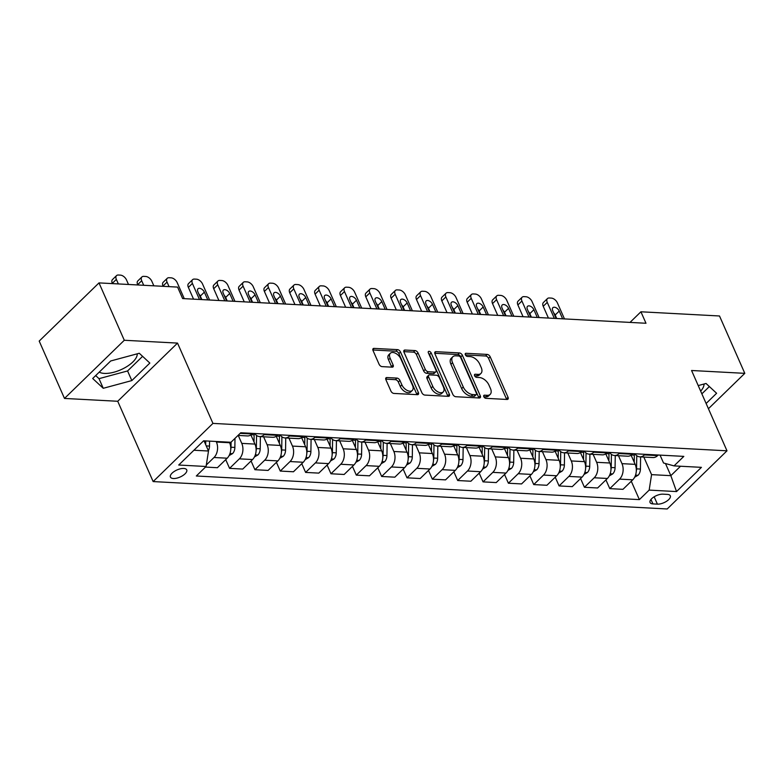 <?xml version="1.0" encoding="UTF-8"?>
<svg xmlns="http://www.w3.org/2000/svg" width="784" height="784" viewBox="0 0 784 784"><rect width="100%" height="100%" fill="white"/><g stroke="black" fill="none" stroke-linecap="round" stroke-linejoin="round"><path stroke-width="1.18" d="M483.816 396.684A1.911 1.117 45.8 0 0 485.904 398.331L507.052 399.458A2.734 1.597 45.8 0 0 507.963 399.164A2.734 1.597 45.8 0 0 508.052 397.312L490.176 356.779A2.734 1.597 45.8 0 0 487.187 354.417L466.039 353.29A1.911 1.117 45.8 0 0 465.402 353.496A1.911 1.117 45.8 0 0 465.343 354.789A1.911 1.117 45.8 0 0 467.431 356.446L470.165 356.593A8.742 5.125 45.8 0 1 479.72 364.139L481.209 367.51A8.742 5.125 45.8 0 1 480.935 373.439A8.742 5.125 45.8 0 1 478.015 374.38L475.28 374.233A1.911 1.117 45.8 0 0 474.643 374.438A1.911 1.117 45.8 0 0 474.585 375.742A1.911 1.117 45.8 0 0 476.672 377.388L479.406 377.535A8.742 5.125 45.8 0 1 488.951 385.081L490.441 388.462A8.742 5.125 45.8 0 1 490.176 394.381A8.742 5.125 45.8 0 1 487.256 395.322L484.522 395.175A1.911 1.117 45.8 0 0 483.875 395.381A1.911 1.117 45.8 0 0 483.816 396.684M99.254 372.116A21.707 9.428 156.2 0 0 104.409 373.409A21.707 9.428 156.2 0 0 126.106 367.039A21.707 9.428 156.2 0 0 137.229 353.809M173.411 478.514A8.908 3.871 156.2 0 0 182.868 475.545A8.908 3.871 156.2 0 0 186.729 469.881A8.908 3.871 156.2 0 0 183.75 468.45A8.908 3.871 156.2 0 0 174.293 471.409A8.908 3.871 156.2 0 0 170.432 477.074A8.908 3.871 156.2 0 0 173.411 478.514M703.993 384.023A21.707 9.428 -23.8 0 1 700.661 391.108M386.894 377.555A2.734 1.597 45.8 0 0 385.983 377.849A2.734 1.597 45.8 0 0 385.904 379.701L390.912 391.069A2.734 1.597 45.8 0 0 393.901 393.431L417.392 394.675A2.734 1.597 45.8 0 0 418.303 394.381A2.734 1.597 45.8 0 0 418.382 392.529L400.506 351.996A2.734 1.597 45.8 0 0 397.517 349.635L374.037 348.39A2.734 1.597 45.8 0 0 373.125 348.684A2.734 1.597 45.8 0 0 373.037 350.536L379.093 364.266A2.734 1.597 45.8 0 0 382.082 366.628L392.127 367.167A2.734 1.597 45.8 0 0 393.049 366.873A2.734 1.597 45.8 0 0 393.127 365.021L390.128 358.21A7.311 4.283 45.8 0 1 390.354 353.251A7.311 4.283 45.8 0 1 395.685 353.349A7.311 4.283 45.8 0 1 400.771 358.768L412.541 385.463A7.311 4.283 45.8 0 1 412.315 390.412A7.311 4.283 45.8 0 1 406.984 390.314A7.311 4.283 45.8 0 1 401.898 384.895L399.938 380.446A2.734 1.597 45.8 0 0 396.949 378.084L386.894 377.555L385.669 378.75M177.527 343.098L124.293 340.266L99 282.897L39.2 341.079L64.494 398.439L117.727 401.271L153.145 481.572L212.944 423.399L177.527 343.098L117.727 401.271M708.432 408.719L744.8 373.341L691.566 370.499L726.993 450.81L212.944 423.399M744.8 373.341L719.506 315.981L640.92 311.787L630.013 322.41M99 282.897L177.576 287.091L182.633 298.567L645.987 323.263L640.92 311.787M452.819 394.372A2.734 1.597 45.8 0 0 455.798 396.724L479.289 397.978A2.734 1.597 45.8 0 0 480.2 397.684A2.734 1.597 45.8 0 0 480.288 395.832L462.403 355.299A2.734 1.597 45.8 0 0 459.424 352.937L435.933 351.683A2.734 1.597 45.8 0 0 435.022 351.977A2.734 1.597 45.8 0 0 434.944 353.829L452.819 394.372M448.34 396.332L424.85 395.077A2.734 1.597 45.8 0 1 421.87 392.715L403.985 352.183A2.734 1.597 45.8 0 1 404.074 350.33A2.734 1.597 45.8 0 1 404.985 350.036L415.04 350.575A2.734 1.597 45.8 0 1 418.019 352.927L425.271 369.372A2.734 1.597 45.8 0 0 428.26 371.724L434.924 372.086A2.734 1.597 45.8 0 0 435.835 371.792A2.734 1.597 45.8 0 0 435.924 369.94L428.368 352.82A1.911 1.117 45.8 0 1 428.427 351.526A1.911 1.117 45.8 0 1 429.828 351.555A1.911 1.117 45.8 0 1 431.161 352.967L449.34 394.185A2.734 1.597 45.8 0 1 449.252 396.038A2.734 1.597 45.8 0 1 448.34 396.332M667.419 494.4L662.96 494.155A8.624 3.744 156.2 0 0 653.797 497.027A8.624 3.744 156.2 0 0 650.054 502.515A8.624 3.744 156.2 0 0 652.945 503.906L657.404 504.141A8.624 3.744 156.2 0 0 666.567 501.28A8.624 3.744 156.2 0 0 670.31 495.792A8.624 3.744 156.2 0 0 667.419 494.4M153.145 481.572L667.194 508.983L726.993 450.81M660.059 455.112L663.538 463.001L674.044 465.892L683.824 456.386L240.757 432.758L230.976 442.274L203.605 440.814L178.713 465.03L206.084 466.49L196.314 475.996L639.381 499.614L649.162 490.108L651.573 474.643L643.821 457.062M674.044 465.892L701.425 467.352L676.533 491.568L649.162 490.108M124.293 340.266L64.494 398.439M665.489 463.54L670.839 475.663L680.532 466.235M651.573 474.643L670.839 475.663L676.533 491.568M193.913 450.241L208.505 451.016L204.016 440.833M206.319 464.971L214.003 457.503A11.133 7.615 -86.9 0 0 216.423 442.029L216.178 441.49M205.477 467.078L217.403 467.715L227.184 458.199A11.133 7.615 -86.9 0 0 229.604 442.735L229.359 442.186M225.723 459.63L229.575 468.362L239.355 458.846A11.133 7.615 -86.9 0 0 241.766 443.381L238.267 435.443M229.575 468.362L242.756 469.067L252.536 459.551A11.133 7.615 -86.9 0 0 254.947 444.087L250.909 434.924M251.066 460.982L254.918 469.714L264.698 460.198A11.133 7.615 -86.9 0 0 267.119 444.734L263.61 436.796M254.918 469.714L268.099 470.42L277.879 460.904A11.133 7.615 -86.9 0 0 280.3 445.439L276.252 436.276M276.419 462.325L280.27 471.066L290.041 461.551A11.133 7.615 -86.9 0 0 292.461 446.086L288.963 438.148M280.27 471.066L293.451 471.772L303.222 462.256A11.133 7.615 -86.9 0 0 305.642 446.792L301.605 437.629M301.762 463.677L305.613 472.419L315.393 462.903A11.133 7.615 -86.9 0 0 317.814 447.439L314.306 439.491M305.613 472.419L318.794 473.115L328.574 463.609A11.133 7.615 -86.9 0 0 330.995 448.144L326.948 438.981M327.114 465.03L330.966 473.771L340.736 464.255A11.133 7.615 -86.9 0 0 343.157 448.791L339.658 440.843M330.966 473.771L344.147 474.467L353.917 464.961A11.133 7.615 -86.9 0 0 356.338 449.487L352.3 440.334M352.457 466.382L356.308 475.124L366.089 465.608A11.133 7.615 -86.9 0 0 368.509 450.143L365.001 442.196M356.308 475.124L369.489 475.819L379.27 466.313A11.133 7.615 -86.9 0 0 381.681 450.839L377.643 441.686M377.8 467.734L381.661 476.466L391.432 466.96A11.133 7.615 -86.9 0 0 393.852 451.496L390.354 443.548M381.661 476.466L394.842 477.172L404.613 467.656A11.133 7.615 -86.9 0 0 407.033 452.192L402.996 443.038M403.152 469.087L407.004 477.819L416.784 468.313A11.133 7.615 -86.9 0 0 419.195 452.838L415.696 444.9M407.004 477.819L420.185 478.524L429.965 469.008A11.133 7.615 -86.9 0 0 432.376 453.544L428.338 444.391M428.495 470.439L432.356 479.171L442.127 469.665A11.133 7.615 -86.9 0 0 444.548 454.191L441.039 446.253M432.356 479.171L445.537 479.877L455.308 470.361A11.133 7.615 -86.9 0 0 457.729 454.896L453.691 445.733M453.848 471.792L457.699 480.523L467.48 471.008A11.133 7.615 -86.9 0 0 469.89 455.543L466.392 447.605M457.699 480.523L470.88 481.229L480.661 471.713A11.133 7.615 -86.9 0 0 483.071 456.249L479.034 447.086M479.191 473.134L483.052 481.876L492.822 472.36A11.133 7.615 -86.9 0 0 495.243 456.896L491.735 448.958M483.052 481.876L496.223 482.581L506.003 473.066A11.133 7.615 -86.9 0 0 508.424 457.601L504.386 448.438M504.543 474.487L508.395 483.228L518.175 473.712A11.133 7.615 -86.9 0 0 520.586 458.248L517.087 450.3M508.395 483.228L521.576 483.924L531.356 474.418A11.133 7.615 -86.9 0 0 533.767 458.954L529.729 449.791M529.886 475.839L533.737 484.581L543.518 475.065A11.133 7.615 -86.9 0 0 545.938 459.6L542.43 451.653M533.737 484.581L546.918 485.276L556.699 475.77A11.133 7.615 -86.9 0 0 559.119 460.306L555.082 451.143M555.239 477.191L559.09 485.933L568.87 476.417A11.133 7.615 -86.9 0 0 571.281 460.953L567.783 453.005M559.09 485.933L572.271 486.629L582.051 477.123A11.133 7.615 -86.9 0 0 584.462 461.649L580.425 452.495M580.581 478.544L584.433 487.276L594.213 477.77A11.133 7.615 -86.9 0 0 596.634 462.305L593.125 454.357M584.433 487.276L597.614 487.981L607.394 478.465A11.133 7.615 -86.9 0 0 609.815 463.001L605.777 453.848M605.934 479.896L609.785 488.628L619.566 479.122A11.133 7.615 -86.9 0 0 621.977 463.648L618.478 455.71M609.785 488.628L622.966 489.334L632.747 479.818A11.133 7.615 -86.9 0 0 635.158 464.353L631.12 455.2M631.277 481.249L639.381 499.614M634.913 453.769A11.133 7.615 -86.9 0 0 639.813 456.847L652.994 457.552A11.133 7.615 -86.9 0 0 657.629 455.612L658.237 455.014M639.813 456.847A11.133 7.615 -86.9 0 0 644.448 454.906L645.056 454.318M609.56 452.427A11.133 7.615 -86.9 0 0 614.46 455.494L627.641 456.2A11.133 7.615 -86.9 0 0 632.286 454.259L632.894 453.662M614.46 455.494A11.133 7.615 -86.9 0 0 619.105 453.554L619.713 452.966M584.217 451.074A11.133 7.615 -86.9 0 0 589.117 454.142L602.298 454.847A11.133 7.615 -86.9 0 0 606.934 452.907L607.541 452.319M589.117 454.142A11.133 7.615 -86.9 0 0 593.753 452.201L594.36 451.613M558.865 449.722A11.133 7.615 -86.9 0 0 563.765 452.789L576.946 453.495A11.133 7.615 -86.9 0 0 581.591 451.555L582.198 450.967M563.765 452.789A11.133 7.615 -86.9 0 0 568.41 450.849L569.017 450.261M533.522 448.37A11.133 7.615 -86.9 0 0 538.422 451.437L551.603 452.143A11.133 7.615 -86.9 0 0 556.238 450.202L556.846 449.614M538.422 451.437A11.133 7.615 -86.9 0 0 543.057 449.497L543.665 448.909M508.169 447.017A11.133 7.615 -86.9 0 0 513.069 450.094L526.25 450.79A11.133 7.615 -86.9 0 0 530.895 448.85L531.503 448.262M513.069 450.094A11.133 7.615 -86.9 0 0 517.714 448.154L518.322 447.556M482.826 445.665A11.133 7.615 -86.9 0 0 487.726 448.742L500.907 449.438A11.133 7.615 -86.9 0 0 505.543 447.497L506.15 446.909M487.726 448.742A11.133 7.615 -86.9 0 0 492.362 446.802L492.969 446.204M457.484 444.312A11.133 7.615 -86.9 0 0 462.374 447.39L475.555 448.095A11.133 7.615 -86.9 0 0 480.2 446.155L480.808 445.557M462.374 447.39A11.133 7.615 -86.9 0 0 467.019 445.449L467.627 444.861M432.131 442.96A11.133 7.615 -86.9 0 0 437.031 446.037L450.212 446.743A11.133 7.615 -86.9 0 0 454.847 444.802L455.455 444.205M437.031 446.037A11.133 7.615 -86.9 0 0 441.666 444.097L442.274 443.509M406.788 441.617A11.133 7.615 -86.9 0 0 411.688 444.685L424.859 445.39A11.133 7.615 -86.9 0 0 429.505 443.45L430.112 442.852M411.688 444.685A11.133 7.615 -86.9 0 0 416.324 442.744L416.931 442.156M381.436 440.265A11.133 7.615 -86.9 0 0 386.336 443.332L399.517 444.038A11.133 7.615 -86.9 0 0 404.162 442.098L404.769 441.51M386.336 443.332A11.133 7.615 -86.9 0 0 390.981 441.392L391.588 440.804M356.093 438.913A11.133 7.615 -86.9 0 0 360.993 441.98L374.174 442.686A11.133 7.615 -86.9 0 0 378.809 440.745L379.417 440.157M360.993 441.98A11.133 7.615 -86.9 0 0 365.628 440.04L366.236 439.452M330.74 437.56A11.133 7.615 -86.9 0 0 335.64 440.628L348.821 441.333A11.133 7.615 -86.9 0 0 353.466 439.393L354.074 438.805M335.64 440.628A11.133 7.615 -86.9 0 0 340.285 438.687L340.893 438.099M305.397 436.208A11.133 7.615 -86.9 0 0 310.297 439.285L323.478 439.981A11.133 7.615 -86.9 0 0 328.114 438.04L328.721 437.452M310.297 439.285A11.133 7.615 -86.9 0 0 314.933 437.345L315.54 436.747M280.045 434.855A11.133 7.615 -86.9 0 0 284.945 437.933L298.126 438.628A11.133 7.615 -86.9 0 0 302.771 436.688L303.379 436.1M284.945 437.933A11.133 7.615 -86.9 0 0 289.59 435.992L290.198 435.394M254.702 433.503A11.133 7.615 -86.9 0 0 259.602 436.58L272.783 437.286A11.133 7.615 -86.9 0 0 277.418 435.336L278.026 434.748M259.602 436.58A11.133 7.615 -86.9 0 0 264.237 434.64L264.845 434.042M238.013 435.424L247.43 435.933A11.133 7.615 -86.9 0 0 252.076 433.993L252.683 433.395M208.505 451.016L206.084 466.49M706.119 403.486L716.605 393.274L706.041 383.474L698.221 385.581M92.688 378.496L103.253 388.296L131.83 380.583L149.842 363.061L139.278 353.261L110.701 360.973L92.688 378.496M701.866 393.842L709.363 386.551M95.687 375.585L99.009 378.662L127.576 370.95L142.59 356.338M127.576 370.95L131.83 380.583M99.009 378.662L103.253 388.296M483.875 396.802L485.639 396.9A8.742 5.125 45.8 0 0 488.559 395.959L490.176 394.381M480.935 373.439L479.318 375.017A8.742 5.125 45.8 0 1 476.398 375.957L474.643 375.859M506.621 399.438A2.734 1.597 45.8 0 0 506.435 398.889L488.559 358.347A2.734 1.597 45.8 0 0 485.57 355.995L465.402 354.917M478.857 397.958A2.734 1.597 45.8 0 0 478.671 397.41L460.796 356.867A2.734 1.597 45.8 0 0 457.807 354.515L434.757 353.28M475.712 394.715A1.911 1.117 45.8 0 0 476.349 394.509A1.911 1.117 45.8 0 0 476.407 393.205L460.718 357.622A1.911 1.117 45.8 0 0 458.62 355.975L455.739 355.818A8.742 5.125 45.8 0 0 452.819 356.759A8.742 5.125 45.8 0 0 452.544 362.688L463.275 387.012A8.742 5.125 45.8 0 0 472.821 394.558L475.712 394.715L474.095 396.283A1.911 1.117 45.8 0 0 474.732 396.077L476.349 394.509M452.819 356.759L451.202 358.337A8.742 5.125 45.8 0 0 450.927 364.256L452.544 362.688M474.095 396.283L471.204 396.126A8.742 5.125 45.8 0 1 461.658 388.58L450.927 364.256M403.809 351.634L413.423 352.143L415.04 350.575M435.835 371.792L434.218 373.36A2.734 1.597 45.8 0 1 433.307 373.654L426.643 373.302A2.734 1.597 45.8 0 1 423.654 370.94L416.402 354.505A2.734 1.597 45.8 0 0 413.423 352.143M447.899 396.302A2.734 1.597 45.8 0 0 447.723 395.753L429.544 354.544A1.911 1.117 45.8 0 0 428.623 353.388M432.797 386.434A7.311 4.283 45.8 0 0 437.884 391.853A7.311 4.283 45.8 0 0 443.215 391.951A7.311 4.283 45.8 0 0 443.44 387.002L439.295 377.594A2.734 1.597 45.8 0 0 436.316 375.232L429.642 374.879A2.734 1.597 45.8 0 0 428.73 375.173A2.734 1.597 45.8 0 0 428.652 377.026L432.797 386.434L431.18 388.002A7.311 4.283 45.8 0 0 436.267 393.431A7.311 4.283 45.8 0 0 441.598 393.529L443.215 391.951M428.73 375.173L427.123 376.751A2.734 1.597 45.8 0 0 427.035 378.603L428.652 377.026M431.18 388.002L427.035 378.603M412.315 390.412L410.698 391.99A7.311 4.283 45.8 0 1 405.367 391.892A7.311 4.283 45.8 0 1 400.281 386.463L398.321 382.014A2.734 1.597 45.8 0 0 395.332 379.662L385.718 379.142M390.354 353.251L388.737 354.819A7.311 4.283 45.8 0 0 388.511 359.778L390.128 358.21M391.696 367.137A2.734 1.597 45.8 0 0 391.51 366.589L388.511 359.778M416.951 394.656A2.734 1.597 45.8 0 0 416.765 394.107L398.889 353.564A2.734 1.597 45.8 0 0 395.91 351.212L372.851 349.978M634.668 477.201L638.127 475.202A7.379 5.047 -86.9 0 0 640.42 469.057L640.597 456.886M554.327 318.373L547.261 302.369A5.566 3.263 45.8 0 1 547.438 298.586A5.566 3.263 45.8 0 1 549.3 297.989L551.328 298.096A5.566 3.263 45.8 0 1 557.404 302.908L564.47 318.921M548.418 318.059L543.224 306.299A5.566 3.263 -134.2 0 1 543.4 302.526L547.438 298.586M556.728 318.5L555.18 315.001A4.449 2.607 45.8 0 0 553.69 312.885M634.325 453.74A21.295 14.563 93.1 0 1 634.334 455.132L634.227 462.246M636.294 471.096A7.379 5.047 -86.9 0 0 636.569 468.852L636.755 455.71M562.638 318.823L559.227 311.072A4.449 2.607 45.8 0 0 556.121 307.759A4.449 2.607 45.8 0 0 552.877 307.7A4.449 2.607 45.8 0 0 552.73 310.719L556.15 318.471M609.315 475.859L612.784 473.85A7.379 5.047 -86.9 0 0 615.077 467.705L615.254 455.533M528.984 317.03L521.919 301.017A5.566 3.263 45.8 0 1 522.095 297.244A5.566 3.263 45.8 0 1 523.947 296.636L525.976 296.754A5.566 3.263 45.8 0 1 532.062 301.556L539.118 317.569M523.065 316.707L517.881 304.947A5.566 3.263 -134.2 0 1 518.048 301.174L522.095 297.244M531.385 317.157L529.837 313.649A4.449 2.607 45.8 0 0 528.338 311.532M608.972 452.388A21.295 14.563 93.1 0 1 608.982 453.779L608.884 460.894M610.952 469.743A7.379 5.047 -86.9 0 0 611.216 467.499L611.412 454.367M537.295 317.471L533.875 309.719A4.449 2.607 45.8 0 0 530.778 306.407A4.449 2.607 45.8 0 0 527.524 306.348A4.449 2.607 45.8 0 0 527.387 309.366L530.807 317.118M583.972 474.506L587.432 472.497A7.379 5.047 -86.9 0 0 589.725 466.353L589.901 454.191M503.632 315.678L496.576 299.664A5.566 3.263 45.8 0 1 496.742 295.891A5.566 3.263 45.8 0 1 498.604 295.294L500.633 295.401A5.566 3.263 45.8 0 1 506.709 300.203L513.775 316.217M497.722 315.354L492.528 303.594A5.566 3.263 -134.2 0 1 492.705 299.821L496.742 295.891M506.033 315.805L504.484 312.297A4.449 2.607 45.8 0 0 502.995 310.18M583.629 451.035A21.295 14.563 93.1 0 1 583.639 452.427L583.531 459.542M585.599 468.391A7.379 5.047 -86.9 0 0 585.873 466.147L586.06 453.015M511.942 316.119L508.532 308.367A4.449 2.607 45.8 0 0 505.425 305.054A4.449 2.607 45.8 0 0 502.181 304.996A4.449 2.607 45.8 0 0 502.034 308.024L505.455 315.776M558.62 473.154L562.089 471.145A7.379 5.047 -86.9 0 0 564.382 465L564.558 452.838M478.289 314.325L471.223 298.312A5.566 3.263 45.8 0 1 471.4 294.539A5.566 3.263 45.8 0 1 473.252 293.941L475.28 294.049A5.566 3.263 45.8 0 1 481.366 298.851L488.422 314.864M472.37 314.012L467.186 302.242A5.566 3.263 -134.2 0 1 467.352 298.469L471.4 294.539M480.69 314.453L479.142 310.944A4.449 2.607 45.8 0 0 477.642 308.827M558.277 449.693A21.295 14.563 93.1 0 1 558.286 451.074L558.188 458.189M560.256 467.039A7.379 5.047 -86.9 0 0 560.531 464.794L560.717 451.662M486.599 314.766L483.179 307.014A4.449 2.607 45.8 0 0 480.082 303.712A4.449 2.607 45.8 0 0 476.829 303.653A4.449 2.607 45.8 0 0 476.692 306.671L480.112 314.423M533.277 471.801L536.746 469.792A7.379 5.047 -86.9 0 0 539.029 463.648L539.206 451.486M452.936 312.973L445.88 296.96A5.566 3.263 45.8 0 1 446.047 293.187A5.566 3.263 45.8 0 1 447.909 292.589L449.938 292.697A5.566 3.263 45.8 0 1 456.014 297.499L463.079 313.512M447.027 312.659L441.833 300.889A5.566 3.263 -134.2 0 1 442.009 297.116L446.047 293.187M455.337 313.1L453.789 309.592A4.449 2.607 45.8 0 0 452.299 307.475M532.934 448.34A21.295 14.563 93.1 0 1 532.944 449.722L532.836 456.837M534.904 465.696A7.379 5.047 -86.9 0 0 535.178 463.442L535.374 450.31M461.257 313.414L457.836 305.662A4.449 2.607 45.8 0 0 454.73 302.359A4.449 2.607 45.8 0 0 451.486 302.301A4.449 2.607 45.8 0 0 451.349 305.319L454.759 313.071M507.924 470.449L511.393 468.45A7.379 5.047 -86.9 0 0 513.687 462.295L513.863 450.134M427.594 311.62L420.528 295.607A5.566 3.263 45.8 0 1 420.704 291.834A5.566 3.263 45.8 0 1 422.556 291.236L424.585 291.344A5.566 3.263 45.8 0 1 430.671 296.146L437.727 312.159M421.674 311.307L416.49 299.537A5.566 3.263 -134.2 0 1 416.667 295.764L420.704 291.834M429.995 311.748L428.446 308.239A4.449 2.607 45.8 0 0 426.947 306.123M507.581 446.988A21.295 14.563 93.1 0 1 507.591 448.37L507.493 455.494M509.561 464.344A7.379 5.047 -86.9 0 0 509.835 462.09L510.021 448.958M435.904 312.061L432.484 304.31A4.449 2.607 45.8 0 0 429.387 301.007A4.449 2.607 45.8 0 0 426.133 300.948A4.449 2.607 45.8 0 0 425.996 303.967L429.416 311.718M482.581 469.097L486.051 467.097A7.379 5.047 -86.9 0 0 488.334 460.943L488.51 448.781M402.241 310.268L395.185 294.255A5.566 3.263 45.8 0 1 395.352 290.482A5.566 3.263 45.8 0 1 397.214 289.884L399.242 289.992A5.566 3.263 45.8 0 1 405.318 294.794L412.384 310.807M396.332 309.954L391.138 298.185A5.566 3.263 -134.2 0 1 391.314 294.412L395.352 290.482M404.642 310.395L403.094 306.887A4.449 2.607 45.8 0 0 401.604 304.77M482.238 445.635A21.295 14.563 93.1 0 1 482.248 447.017L482.14 454.142M484.208 462.991A7.379 5.047 -86.9 0 0 484.483 460.737L484.679 447.605M410.561 310.709L407.141 302.957A4.449 2.607 45.8 0 0 404.034 299.655A4.449 2.607 45.8 0 0 400.791 299.596A4.449 2.607 45.8 0 0 400.653 302.614L404.064 310.366M457.229 467.744L460.698 465.745A7.379 5.047 -86.9 0 0 462.991 459.591L463.168 447.429M376.898 308.916L369.832 292.902A5.566 3.263 45.8 0 1 370.009 289.129A5.566 3.263 45.8 0 1 371.861 288.532L373.89 288.639A5.566 3.263 45.8 0 1 379.975 293.451L387.031 309.455M370.979 308.602L365.795 296.832A5.566 3.263 -134.2 0 1 365.971 293.059L370.009 289.129M379.299 309.043L377.751 305.544A4.449 2.607 45.8 0 0 376.251 303.418M456.886 444.283A21.295 14.563 93.1 0 1 456.905 445.675L456.798 452.789M458.865 461.639A7.379 5.047 -86.9 0 0 459.14 459.385L459.326 446.253M385.209 309.357L381.788 301.605A4.449 2.607 45.8 0 0 378.692 298.302A4.449 2.607 45.8 0 0 375.438 298.243A4.449 2.607 45.8 0 0 375.301 301.262L378.721 309.014M431.886 466.392L435.355 464.393A7.379 5.047 -86.9 0 0 437.639 458.238L437.815 446.076M351.546 307.563L344.49 291.56A5.566 3.263 45.8 0 1 344.656 287.777A5.566 3.263 45.8 0 1 346.518 287.179L348.547 287.287A5.566 3.263 45.8 0 1 354.623 292.099L361.689 308.112M345.636 307.25L340.442 295.49A5.566 3.263 -134.2 0 1 340.619 291.707L344.656 287.777M353.947 307.691L352.408 304.192A4.449 2.607 45.8 0 0 350.909 302.065M431.543 442.931A21.295 14.563 93.1 0 1 431.553 444.322L431.445 451.437M433.513 460.286A7.379 5.047 -86.9 0 0 433.787 458.042L433.983 444.9M359.866 308.014L356.446 300.262A4.449 2.607 45.8 0 0 353.339 296.95A4.449 2.607 45.8 0 0 350.095 296.891A4.449 2.607 45.8 0 0 349.958 299.909L353.378 307.661M406.533 465.039L410.003 463.04A7.379 5.047 -86.9 0 0 412.296 456.896L412.472 444.724M326.203 306.211L319.137 290.207A5.566 3.263 45.8 0 1 319.313 286.434A5.566 3.263 45.8 0 1 321.175 285.827L323.194 285.935A5.566 3.263 45.8 0 1 329.28 290.746L336.336 306.76M320.284 305.897L315.099 294.137A5.566 3.263 -134.2 0 1 315.276 290.364L319.313 286.434M328.604 306.348L327.055 302.84A4.449 2.607 45.8 0 0 325.556 300.723M406.19 441.578A21.295 14.563 93.1 0 1 406.21 442.97L406.102 450.085M408.17 458.934A7.379 5.047 -86.9 0 0 408.444 456.69L408.631 443.558M334.513 306.662L331.093 298.91A4.449 2.607 45.8 0 0 327.996 295.597A4.449 2.607 45.8 0 0 324.743 295.539A4.449 2.607 45.8 0 0 324.605 298.557L328.026 306.309M381.191 463.697L384.66 461.688A7.379 5.047 -86.9 0 0 386.943 455.543L387.12 443.372M300.85 304.868L293.794 288.855A5.566 3.263 45.8 0 1 293.961 285.082A5.566 3.263 45.8 0 1 295.823 284.484L297.851 284.592A5.566 3.263 45.8 0 1 303.927 289.394L310.993 305.407M294.941 304.545L289.747 292.785A5.566 3.263 -134.2 0 1 289.923 289.012L293.961 285.082M303.251 304.996L301.713 301.487A4.449 2.607 45.8 0 0 300.213 299.37M380.848 440.226A21.295 14.563 93.1 0 1 380.857 441.617L380.759 448.732M382.827 457.582A7.379 5.047 -86.9 0 0 383.092 455.337L383.288 442.205M309.17 305.309L305.75 297.557A4.449 2.607 45.8 0 0 302.644 294.245A4.449 2.607 45.8 0 0 299.4 294.186A4.449 2.607 45.8 0 0 299.263 297.214L302.683 304.966M355.838 462.344L359.307 460.335A7.379 5.047 -86.9 0 0 361.6 454.191L361.777 442.029M275.507 303.516L268.442 287.503A5.566 3.263 45.8 0 1 268.618 283.73A5.566 3.263 45.8 0 1 270.48 283.132L272.509 283.24A5.566 3.263 45.8 0 1 278.585 288.042L285.641 304.055M269.598 303.202L264.404 291.432A5.566 3.263 -134.2 0 1 264.58 287.659L268.618 283.73M277.908 303.643L276.36 300.135A4.449 2.607 45.8 0 0 274.861 298.018M355.505 438.883A21.295 14.563 93.1 0 1 355.515 440.265L355.407 447.38M357.475 456.229A7.379 5.047 -86.9 0 0 357.749 453.985L357.935 440.853M283.818 303.957L280.398 296.205A4.449 2.607 45.8 0 0 277.301 292.902A4.449 2.607 45.8 0 0 274.047 292.844A4.449 2.607 45.8 0 0 273.91 295.862L277.33 303.614M330.495 460.992L333.964 458.983A7.379 5.047 -86.9 0 0 336.248 452.838L336.434 440.677M250.155 302.163L243.099 286.15A5.566 3.263 45.8 0 1 243.275 282.377A5.566 3.263 45.8 0 1 245.127 281.779L247.156 281.887A5.566 3.263 45.8 0 1 253.232 286.689L260.298 302.702M244.245 301.85L239.061 290.08A5.566 3.263 -134.2 0 1 239.228 286.307L243.275 282.377M252.556 302.291L251.017 298.782A4.449 2.607 45.8 0 0 249.518 296.666M330.152 437.531A21.295 14.563 93.1 0 1 330.162 438.913L330.064 446.027M332.132 454.887A7.379 5.047 -86.9 0 0 332.396 452.633L332.592 439.501M258.475 302.604L255.055 294.853A4.449 2.607 45.8 0 0 251.958 291.55A4.449 2.607 45.8 0 0 248.704 291.491A4.449 2.607 45.8 0 0 248.567 294.51L251.987 302.261M305.143 459.64L308.612 457.64A7.379 5.047 -86.9 0 0 310.905 451.486L311.081 439.324M224.812 300.811L217.746 284.798A5.566 3.263 45.8 0 1 217.923 281.025A5.566 3.263 45.8 0 1 219.785 280.427L221.813 280.535A5.566 3.263 45.8 0 1 227.889 285.337L234.955 301.35M218.903 300.497L213.709 288.728A5.566 3.263 -134.2 0 1 213.885 284.955L217.923 281.025M227.213 300.938L225.665 297.43A4.449 2.607 45.8 0 0 224.165 295.313M304.809 436.178A21.295 14.563 93.1 0 1 304.819 437.56L304.711 444.675M306.779 453.534A7.379 5.047 -86.9 0 0 307.054 451.28L307.24 438.148M233.122 301.252L229.702 293.5A4.449 2.607 45.8 0 0 226.605 290.198A4.449 2.607 45.8 0 0 223.352 290.139A4.449 2.607 45.8 0 0 223.215 293.157L226.635 300.909M279.8 458.287L283.269 456.288A7.379 5.047 -86.9 0 0 285.562 450.134L285.739 437.972M199.459 299.459L192.403 283.445A5.566 3.263 45.8 0 1 192.58 279.672A5.566 3.263 45.8 0 1 194.432 279.075L196.461 279.182A5.566 3.263 45.8 0 1 202.537 283.984L209.602 299.998M193.55 299.145L188.366 287.375A5.566 3.263 -134.2 0 1 188.532 283.602L192.58 279.672M201.86 299.586L200.322 296.078A4.449 2.607 45.8 0 0 198.822 293.961M279.457 434.826A21.295 14.563 93.1 0 1 279.467 436.208L279.369 443.332M281.436 452.182A7.379 5.047 -86.9 0 0 281.701 449.928L281.897 436.796M207.78 299.9L204.359 292.148A4.449 2.607 45.8 0 0 201.263 288.845A4.449 2.607 45.8 0 0 198.009 288.786A4.449 2.607 45.8 0 0 197.872 291.805L201.292 299.557M254.457 456.935L257.916 454.936A7.379 5.047 -86.9 0 0 260.21 448.781L260.386 436.619M169.06 286.64L167.051 282.093A5.566 3.263 45.8 0 1 167.227 278.32A5.566 3.263 45.8 0 1 169.089 277.722L171.118 277.83A5.566 3.263 45.8 0 1 177.194 282.642L184.26 298.645M163.141 286.317L163.013 286.023A5.566 3.263 -134.2 0 1 163.19 282.25L167.227 278.32M254.114 433.474A21.295 14.563 93.1 0 1 254.124 434.855L254.016 441.98M256.084 450.829A7.379 5.047 -86.9 0 0 256.358 448.575L256.544 435.443M229.104 455.582L232.574 453.583A7.379 5.047 -86.9 0 0 234.867 447.429L234.994 438.364M143.707 285.288L141.708 280.741A5.566 3.263 45.8 0 1 141.884 276.968A5.566 3.263 45.8 0 1 143.737 276.37L145.765 276.478A5.566 3.263 45.8 0 1 151.851 281.289L153.85 285.827M137.798 284.974L137.67 284.68A5.566 3.263 -134.2 0 1 137.837 280.897L141.884 276.968M230.741 449.477A7.379 5.047 -86.9 0 0 231.006 447.233L231.084 442.166M208.358 450.692A7.379 5.047 -86.9 0 0 209.514 446.086L209.583 441.137M118.364 283.935L116.355 279.398A5.566 3.263 45.8 0 1 116.532 275.615A5.566 3.263 45.8 0 1 118.394 275.017L120.422 275.125A5.566 3.263 45.8 0 1 126.498 279.937L128.498 284.474M112.445 283.622L112.318 283.328A5.566 3.263 -134.2 0 1 112.494 279.555L116.532 275.615M205.682 444.616L205.731 440.931M216.423 442.029L229.604 442.735M241.766 443.381L254.947 444.087M267.119 444.734L280.3 445.439M292.461 446.086L305.642 446.792M317.814 447.439L330.995 448.144M343.157 448.791L356.338 449.487M368.509 450.143L381.681 450.839M393.852 451.496L407.033 452.192M419.195 452.838L432.376 453.544M444.548 454.191L457.729 454.896M469.89 455.543L483.071 456.249M495.243 456.896L508.424 457.601M520.586 458.248L533.767 458.954M545.938 459.6L559.119 460.306M571.281 460.953L584.462 461.649M596.634 462.305L609.815 463.001M621.977 463.648L635.158 464.353M644.448 454.906L657.629 455.612M619.566 479.122L632.747 479.818M594.213 477.77L607.394 478.465M619.105 453.554L632.286 454.259M568.87 476.417L582.051 477.123M593.753 452.201L606.934 452.907M543.518 475.065L556.699 475.77M568.41 450.849L581.591 451.555M518.175 473.712L531.356 474.418M543.057 449.497L556.238 450.202M492.822 472.36L506.003 473.066M517.714 448.154L530.895 448.85M467.48 471.008L480.661 471.713M492.362 446.802L505.543 447.497M442.127 469.665L455.308 470.361M467.019 445.449L480.2 446.155M416.784 468.313L429.965 469.008M441.666 444.097L454.847 444.802M391.432 466.96L404.613 467.656M416.324 442.744L429.505 443.45M366.089 465.608L379.27 466.313M390.981 441.392L404.162 442.098M340.736 464.255L353.917 464.961M365.628 440.04L378.809 440.745M315.393 462.903L328.574 463.609M340.285 438.687L353.466 439.393M290.041 461.551L303.222 462.256M314.933 437.345L328.114 438.04M264.698 460.198L277.879 460.904M289.59 435.992L302.771 436.688M239.355 458.846L252.536 459.551M264.237 434.64L277.418 435.336M214.003 457.503L227.184 458.199M240.149 433.356L252.076 433.993M654.16 496.791L657.404 504.141M650.975 499.447L652.945 503.906M485.639 396.9L487.256 395.322M474.418 375.075L475.28 374.233M476.398 375.957L478.015 374.38M465.177 354.133L466.039 353.29M485.57 355.995L487.187 354.417M488.559 358.347L490.176 356.779M506.435 398.889L508.052 397.312M483.659 396.018L484.522 395.175M434.708 352.878L435.933 351.683M457.807 354.515L459.424 352.937M460.796 356.867L462.403 355.299M478.671 397.41L480.288 395.832M461.658 388.58L463.275 387.012M471.204 396.126L472.821 394.558M403.76 351.232L404.985 350.036M416.402 354.505L418.019 352.927M423.654 370.94L425.271 369.372M426.643 373.302L428.26 371.724M433.307 373.654L434.924 372.086M429.544 354.544L431.161 352.967M447.723 395.753L449.34 394.185M395.332 379.662L396.949 378.084M398.321 382.014L399.938 380.446M400.281 386.463L401.898 384.895M391.51 366.589L393.127 365.021M372.802 349.586L374.037 348.39M395.91 351.212L397.517 349.635M398.889 353.564L400.506 351.996M416.765 394.107L418.382 392.529M547.261 302.369L543.224 306.299M635.54 475.143L638 475.28M631.443 454.975L634.334 455.132M636.569 468.852L640.42 469.057M555.18 315.001L559.227 311.072M521.919 301.017L517.881 304.947M610.187 473.801L612.657 473.928M606.091 453.622L608.982 453.779M611.216 467.499L615.077 467.705M529.837 313.649L533.875 309.719M496.576 299.664L492.528 303.594M584.844 472.448L587.304 472.576M580.748 452.27L583.639 452.427M585.873 466.147L589.725 466.353M504.484 312.297L508.532 308.367M471.223 298.312L467.186 302.242M559.492 471.096L561.961 471.223M555.395 450.918L558.286 451.074M560.531 464.794L564.382 465M479.142 310.944L483.179 307.014M445.88 296.96L441.833 300.889M534.149 469.743L536.609 469.871M530.053 449.565L532.944 449.722M535.178 463.442L539.029 463.648M453.789 309.592L457.836 305.662M420.528 295.607L416.49 299.537M508.796 468.391L511.266 468.518M504.7 448.223L507.591 448.37M509.835 462.09L513.687 462.295M428.446 308.239L432.484 304.31M395.185 294.255L391.138 298.185M483.454 467.039L485.913 467.176M479.357 446.87L482.248 447.017M484.483 460.737L488.334 460.943M403.094 306.887L407.141 302.957M369.832 292.902L365.795 296.832M458.101 465.686L460.571 465.823M454.005 445.518L456.905 445.675M459.14 459.385L462.991 459.591M377.751 305.544L381.788 301.605M344.49 291.56L340.442 295.49M432.758 464.334L435.218 464.471M428.662 444.165L431.553 444.322M433.787 458.042L437.639 458.238M352.408 304.192L356.446 300.262M319.137 290.207L315.099 294.137M407.406 462.991L409.875 463.119M403.309 442.813L406.21 442.97M408.444 456.69L412.296 456.896M327.055 302.84L331.093 298.91M293.794 288.855L289.747 292.785M382.063 461.639L384.523 461.766M377.966 441.461L380.857 441.617M383.092 455.337L386.943 455.543M301.713 301.487L305.75 297.557M268.442 287.503L264.404 291.432M356.71 460.286L359.18 460.414M352.624 440.108L355.515 440.265M357.749 453.985L361.6 454.191M276.36 300.135L280.398 296.205M243.099 286.15L239.061 290.08M331.367 458.934L333.827 459.061M327.271 438.756L330.162 438.913M332.396 452.633L336.248 452.838M251.017 298.782L255.055 294.853M217.746 284.798L213.709 288.728M306.015 457.582L308.484 457.709M301.928 437.403L304.819 437.56M307.054 451.28L310.905 451.486M225.665 297.43L229.702 293.5M192.403 283.445L188.366 287.375M280.672 456.229L283.132 456.366M276.576 436.061L279.467 436.208M281.701 449.928L285.562 450.134M200.322 296.078L204.359 292.148M167.051 282.093L163.013 286.023M255.329 454.877L257.789 455.014M251.233 434.708L254.124 434.855M256.358 448.575L260.21 448.781M141.708 280.741L137.67 284.68M229.977 453.524L232.446 453.662M231.006 447.233L234.867 447.429M116.355 279.398L112.318 283.328M206.251 445.91L209.514 446.086"/></g></svg>
